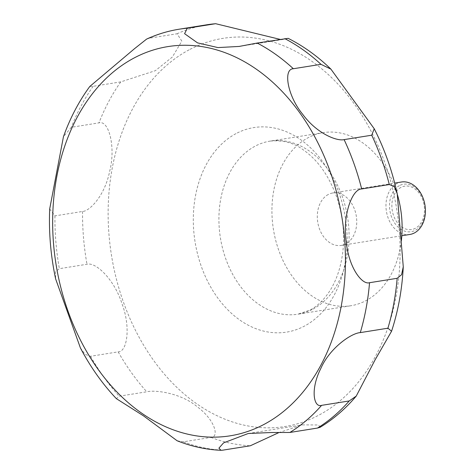 <?xml version="1.0" encoding="UTF-8"?>
<svg xmlns="http://www.w3.org/2000/svg" width="474" height="474" viewBox="0 0 474 474"><rect width="100%" height="100%" fill="white"/><g stroke="black" fill="none" stroke-linecap="round" stroke-linejoin="round"><path stroke-width="0.36" stroke-dasharray="2.37 1.78" d="M397.384 194.547A87.654 64.417 -99.1 0 0 323.215 132.637A87.654 64.417 -99.1 0 0 308.035 137.768A87.654 64.417 -99.1 0 0 275.607 239.963A87.654 64.417 -99.1 0 0 350.837 305.748A87.654 64.417 -99.1 0 0 366.017 300.611A87.654 64.417 -99.1 0 0 401.336 240.952M401.502 182.004A26.562 19.523 -99.1 0 0 396.898 183.562A26.562 19.523 -99.1 0 0 387.074 214.532A26.562 19.523 -99.1 0 0 409.874 234.464M328.239 194.518A26.562 19.523 -99.1 0 0 318.415 225.488A26.562 19.523 -99.1 0 0 341.209 245.419A26.562 19.523 -99.1 0 0 345.813 243.867A26.562 19.523 -99.1 0 0 355.636 212.897A26.562 19.523 -99.1 0 0 332.843 192.959A26.562 19.523 -99.1 0 0 328.239 194.518M399.416 185.63A24.05 17.674 -99.1 0 0 391.376 216.494A24.05 17.674 -99.1 0 0 415.325 230.305A24.05 17.674 -99.1 0 0 423.359 199.441A24.05 17.674 -99.1 0 0 399.416 185.63M320.187 427.264L318.504 424.982L302.311 424.882L278.463 432.78M177.128 440.773L183.337 441.815L210.96 437.407C219.432 437.372 215.237 420.177 197.368 406.858C181.228 393.177 155.513 389.658 146.762 391.791L119.14 396.199L116.367 398.658M80.426 347.969L85.13 354.398L90.552 356.27L118.174 351.868C127.293 351.921 130.824 326.918 122.079 303.97C114.661 280.01 95.92 261.684 86.985 264.267L59.363 268.675L55.523 271.833L55.63 278.902M49.699 208.927L54.931 215.871L82.553 211.463C89.61 211.268 104.813 195.673 109.636 171.44C115.94 147.698 108.979 119.673 98.959 122.873L71.337 127.281L63.457 136.69M89.805 86.458L93.141 86.304L120.763 81.895L155.365 70.673L172.376 57.004L181.82 41.12L177.092 33.761L149.47 38.169L146.632 39.081M415.437 228.237A21.958 16.14 80.9 0 1 393.574 215.623A21.958 16.14 80.9 0 1 400.915 187.437A21.958 16.14 80.9 0 1 422.778 200.052A21.958 16.14 80.9 0 1 415.437 228.237M280.134 39.383L286.237 38.921L288.156 38.347M235.969 133.632A103.581 76.118 -99.1 0 0 201.361 266.566A103.581 76.118 -99.1 0 0 304.492 326.065A103.581 76.118 -99.1 0 0 339.1 193.131A103.581 76.118 -99.1 0 0 235.969 133.632M189.102 49.829A196.562 144.457 -99.1 0 0 123.424 302.104A196.562 144.457 -99.1 0 0 319.138 415.011A196.562 144.457 -99.1 0 0 384.817 162.736A196.562 144.457 -99.1 0 0 189.102 49.829M313 309.072A87.654 64.417 -99.1 0 0 345.422 206.883A87.654 64.417 -99.1 0 0 270.198 141.092A87.654 64.417 -99.1 0 0 255.012 146.229A87.654 64.417 -99.1 0 0 222.59 248.423A87.654 64.417 -99.1 0 0 297.82 314.209A87.654 64.417 -99.1 0 0 313 309.072M210.96 437.407A212.488 156.159 -99.1 0 0 250.331 445.767M118.174 351.868A212.488 156.159 -99.1 0 0 146.762 391.791M82.553 211.463A212.488 156.159 -99.1 0 0 86.985 264.267M120.763 81.895A212.488 156.159 -99.1 0 0 98.959 122.873M93.141 86.304A212.488 156.159 -99.1 0 0 71.337 127.281M54.931 215.871A212.488 156.159 -99.1 0 0 59.363 268.675M90.552 356.27A212.488 156.159 -99.1 0 0 119.14 396.199M183.337 441.815A212.488 156.159 -99.1 0 0 222.709 450.176M179.243 29.192A212.488 156.159 -99.1 0 0 149.47 38.169M206.86 24.784A212.488 156.159 -99.1 0 0 177.092 33.761M323.215 132.637L270.198 141.092C282.83 139.889 293.839 142.798 303.212 149.814C318.024 160.099 329.341 176.287 337.162 198.381C345.214 223.787 345.736 248.121 338.714 271.401C336.149 279.423 332.831 286.45 328.755 292.476C323.149 300.611 316.91 306.471 310.032 310.061L297.82 314.209L350.837 305.748M341.209 245.419L401.834 235.75M248.263 433.503L302.311 424.882M239.85 46.322L286.237 38.921M332.843 192.959L394.688 183.094"/><path stroke-width="0.71" d="M401.834 235.75L409.874 234.464A26.562 19.523 -99.1 0 0 414.472 232.912A26.562 19.523 -99.1 0 0 424.295 201.942A26.562 19.523 -99.1 0 0 401.502 182.004L394.688 183.094M278.463 432.78L250.331 445.767L222.709 450.176L220.991 450.3L218.905 448.155L223.568 442.87L248.263 433.503L271.247 432.525L289.875 432.466L317.497 428.058L320.187 427.264C333.566 419.087 345.587 408.695 356.241 396.086L349.225 400.951L321.603 405.353C313.675 408.031 310.174 389.344 320.785 368.541C329.608 348.153 351.234 333.121 360.305 332.606L387.928 328.198L391.565 331.237L375.141 359.784L356.241 396.086M330.911 69.133L374.223 128.732L371.735 135.208L344.112 139.617C337.186 141.382 317.047 133.97 302.471 114.015C287.475 95.754 282.901 68.943 293.359 68.736L320.981 64.328L330.911 69.133C317.746 56.353 303.496 46.091 288.156 38.347L257.198 43.045L239.157 46.434L217.933 47.584L197.528 42.873L184.582 33.678L187.301 28.197A212.488 156.159 -99.1 0 0 179.243 29.192C167.98 30.994 157.113 34.288 146.632 39.081L134.557 48.656L89.805 86.458C78.891 101.329 70.111 118.073 63.457 136.684L49.699 208.927C48.715 232.349 50.688 255.67 55.63 278.902L80.426 347.969C90.469 367.054 102.449 383.946 116.367 398.658L143.569 415.905L177.128 440.773C191.484 446.455 206.101 449.63 220.991 450.3M397.171 278.297L369.548 282.705C362.213 285.17 348.55 267.834 346.133 240.869C342.441 215.777 351.998 188.978 361.686 188.96L389.308 184.552L394.119 186.377L397.212 193.706L403.267 266.773L401.585 274.713L397.171 278.297A212.488 156.159 -99.1 0 1 387.928 328.198M187.301 28.197L215.64 23.7L280.134 39.383M401.336 240.952A87.654 64.417 -99.1 0 0 397.384 194.547M264.237 424.295A197.095 144.848 -99.1 0 0 330.094 171.339A197.095 144.848 -99.1 0 0 133.846 58.118A197.095 144.848 -99.1 0 0 67.989 311.08A197.095 144.848 -99.1 0 0 264.237 424.295M289.875 432.466A212.488 156.159 -99.1 0 0 321.603 405.353M360.305 332.606A212.488 156.159 -99.1 0 0 369.548 282.705M361.686 188.96A212.488 156.159 -99.1 0 0 344.112 139.617M293.359 68.736A212.488 156.159 -99.1 0 0 257.198 43.045M214.923 23.789A212.488 156.159 -99.1 0 0 206.86 24.784L215.64 23.7M320.981 64.328A212.488 156.159 -99.1 0 0 284.821 38.637M389.308 184.552A212.488 156.159 -99.1 0 0 371.735 135.208M317.497 428.058A212.488 156.159 -99.1 0 0 349.225 400.951M239.157 46.434L239.85 46.322M179.243 29.192L206.86 24.784M374.223 128.732C384.538 149.061 392.199 170.717 397.212 193.706M403.267 266.773C402.112 289.353 398.207 310.843 391.565 331.243"/></g></svg>
